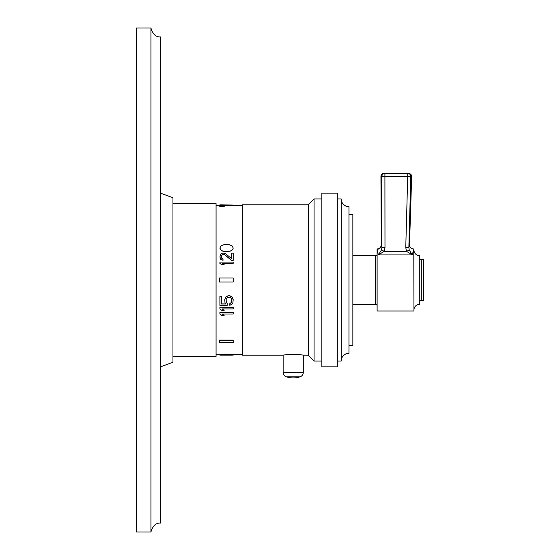 <?xml version="1.0" encoding="UTF-8"?>
<svg xmlns="http://www.w3.org/2000/svg" width="560" height="560" viewBox="0 0 560 560"><rect width="100%" height="100%" fill="white"/><g stroke="black" fill="none" stroke-linecap="round" stroke-linejoin="round"><path stroke-width="0.84" d="M160.629 523.082C155.96 522.795 152.733 525.77 150.934 532L136.36 532L136.36 28L150.934 28L150.934 532C152.733 525.77 155.96 522.795 160.629 523.082L160.629 36.918C155.96 37.205 152.733 34.23 150.934 28C152.733 34.23 155.96 37.205 160.629 36.918M160.629 366.842L172.956 362.194L172.956 197.806L160.629 193.158M172.956 356.377L216.069 356.377L216.069 203.623L172.956 203.623M219.905 204.827L221.599 204.827L219.905 204.827L219.905 205.212L216.069 205.212M219.905 205.597L219.905 205.212L242.354 205.212M224.203 205.597L233.198 205.597L233.198 205.093L221.599 204.827M242.354 354.788L233.198 354.788M219.905 354.788L216.069 354.788M232.911 354.354L232.911 354.97L227.822 355.117L231.217 355.173L233.198 355.131L232.911 354.354L231.217 354.151L220.185 354.354L220.185 354.97L227.822 355.117M233.198 312.501L219.905 312.375L233.198 312.375L233.198 314.006L222.166 314.006L224.147 315.49L222.341 314.006M233.198 307.412L219.905 307.286L233.198 307.286L233.198 308.959L222.166 308.959L224.147 310.485L222.334 308.959M231.784 299.789L230.937 297.899L230.083 297.36L227.822 297.36L226.408 298.711L226.128 299.789L226.408 302.323L227.255 303.373L227.255 305.34L219.905 305.34L219.905 296.268L221.319 296.268L221.319 304.031L225.841 304.031L224.994 302.715L224.714 299.656L225.841 296.954L226.975 296.142L229.523 295.596L232.064 296.954L233.198 299.656L232.911 302.715L232.064 304.031L229.803 305.34L229.803 303.639L231.497 302.323L231.784 299.789L231.497 302.449L229.803 303.772M221.319 303.898L225.757 303.898M219.905 296.268L221.319 296.268M233.198 263.326L233.198 262.073L219.905 262.073L219.905 263.459L221.886 264.719L224.147 264.719L222.166 263.326L233.198 263.326L222.376 263.459M231.784 260.547L233.198 260.414L231.784 260.547L224.714 254.842L223.58 254.443L222.166 254.842L221.319 256.452L221.599 258.153L223.013 259.182L223.013 260.337L220.752 259.308L219.905 256.935L220.752 259.182L223.013 260.211M231.784 253.239L231.784 258.769L225.561 253.708L223.58 253.113L221.886 253.309L220.752 254.107L219.905 256.935M233.198 248.003L232.064 245.882L229.236 244.741L223.86 244.741L221.032 245.882L220.185 246.841L220.185 249.298L221.886 250.866L223.86 251.454L227.822 251.657L231.217 250.866L232.911 249.298L233.198 248.003L232.911 249.165L231.217 250.733L227.822 251.657M219.457 340.109L233.198 340.109L233.198 342.692L219.457 342.692L219.457 340.109M219.457 205.828L219.457 206.213L222.054 206.689L224.651 206.213L224.651 205.828L222.054 206.297L219.457 205.828L222.054 205.443L224.651 205.828M227.822 355.166L221.886 355.075M221.886 355.173L221.032 355.04M221.032 355.173L219.905 355.131L220.185 354.354M308.266 204.785L308.266 355.215L303.303 355.215C303.919 354.473 282.52 354.473 283.143 355.215L242.354 355.215L242.354 204.785L308.266 204.785L314.076 198.975L321.832 198.975M283.143 355.215L283.143 372.393A4.655 4.655 0 0 0 286.314 376.803L300.125 376.803A4.655 4.655 0 0 0 303.303 372.393L283.143 372.393M303.303 355.215L303.303 372.393M308.266 355.215L314.076 361.025L314.076 198.975M314.076 361.025L321.832 361.025M321.832 366.842L321.832 193.158L337.337 193.158L337.337 366.842L321.832 366.842M337.337 361.025L341.215 361.025L341.215 198.975A7.756 7.756 0 0 0 348.971 206.724L348.971 353.276A7.756 7.756 0 0 0 341.215 361.025M337.337 198.975L341.215 198.975M348.971 214.48L352.849 214.48L352.849 345.52L348.971 345.52M352.849 304.234L375.564 304.234L375.564 255.766L352.849 255.766M377.118 305.781A1.554 1.554 0 0 0 375.564 304.234M377.118 254.219A1.554 1.554 0 0 1 375.564 255.766M413.777 248.983L412.307 254.933L378.343 254.933L377.118 249.27A4.263 4.221 168.3 0 0 381.381 245.028L381.311 244.706C381.073 247.268 379.673 248.696 377.118 248.983A4.263 4.263 179 0 0 381.311 244.706C381.073 247.268 379.673 248.696 377.118 248.983L377.118 311.017L413.945 311.017L413.777 248.983A4.263 4.263 51.4 0 1 409.514 244.594L411.67 176.589L407.701 176.596L407.701 173.383L384.909 173.383L384.909 176.596L380.94 176.505C381.115 174.615 382.151 173.572 384.041 173.383M412.783 252.889L412.622 253.582M381.486 249.984L384.202 251.335L378.343 254.933L381.486 249.984L381.899 247.667L384.986 247.765L384.909 176.596L407.701 176.596L405.762 247.576L408.856 247.555L410.781 176.582C410.634 174.643 409.612 173.579 407.701 173.383L384.909 173.383C383.033 173.572 382.004 174.608 381.829 176.505L381.892 239.673M381.381 245.028L381.899 247.667M405.762 247.576L406.532 251.335L409.241 250.005L412.307 254.933L406.532 251.335L384.202 251.335L384.986 247.765M381.836 176.246L381.969 175.553M383.117 173.964L383.887 173.558M409.241 250.005L408.856 247.555L409.514 244.594M408.856 247.555L409.829 211.463M381.864 211.477L381.829 176.505M413.945 249.956A5.817 5.817 0 0 0 419.762 255.766L419.762 304.234A5.817 5.817 0 0 0 413.945 310.044M421.316 300.356L421.316 259.644L423.64 259.644L423.64 300.356L421.316 300.356A1.554 1.554 180 0 0 419.762 301.903M421.316 259.644A1.554 1.554 0 0 1 419.762 258.097M300.125 376.803A21.714 21.714 0 0 1 286.314 376.803M232.911 354.739L220.185 354.739M221.032 354.613L221.032 354.228M221.886 354.536L221.886 354.151M223.013 354.473L223.013 354.088M223.86 354.445L223.86 354.06M225.274 354.417L225.274 354.032M227.822 354.417L227.822 354.032M229.236 354.445L229.236 354.06M230.083 354.473L230.083 354.088M231.217 354.536L231.217 354.151M232.064 354.613L232.064 354.228M219.905 312.501L219.905 314.006L221.886 315.49L224.147 315.49M219.905 307.412L219.905 308.959L221.886 310.485L224.147 310.485M226.128 299.789L226.408 302.323M226.408 302.449L227.255 303.506M233.198 299.789L232.064 297.087L229.523 295.722L228.389 295.722L225.841 297.087L224.714 299.789M219.905 263.326L221.886 264.593L224.147 264.593M221.319 257.138L221.599 255.311L223.58 254.31L224.714 254.709L231.784 260.414M233.198 260.414L233.198 253.113L231.784 253.113L231.784 258.769M219.905 248.003L220.185 249.165L221.886 250.733L225.274 251.657M225.274 251.524L227.822 251.524M219.457 340.417L233.198 340.417M219.457 278.019L233.198 278.019L233.198 281.981L219.457 281.981L219.457 278.019M221.347 355.173L231.756 355.173M411.67 176.589C411.53 174.657 410.501 173.586 408.569 173.383M381.311 244.706L380.94 176.505"/></g></svg>
